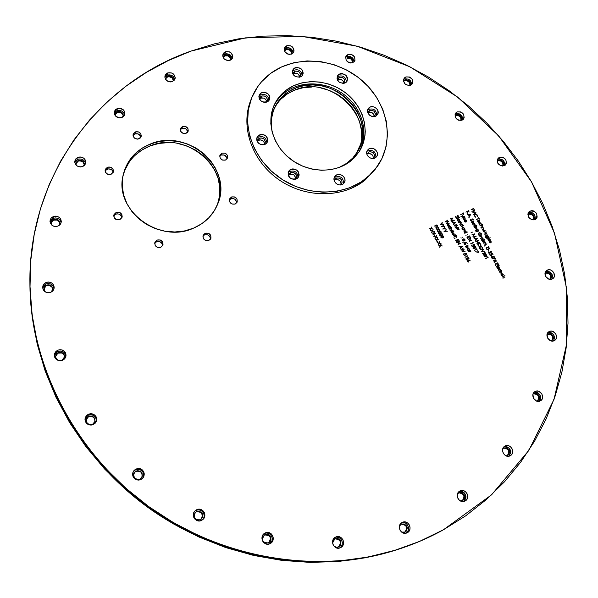 <?xml version="1.0" encoding="UTF-8"?>
<svg xmlns="http://www.w3.org/2000/svg" width="598" height="598" viewBox="0 0 598 598"><rect width="100%" height="100%" fill="white"/><g stroke="black" fill="none" stroke-linecap="round" stroke-linejoin="round"><path stroke-width="0.9" d="M436.6 226.784L435.718 227.143L436.6 226.784M443.432 529.776L443.432 529.776C428.93 537.819 413.569 544.427 397.356 549.592C318.226 574.745 222.142 559.481 148.79 506.633C75.572 453.59 30.894 367.172 29.922 284.14C28.024 175.221 98.947 83.025 191.016 51.084L245.584 37.846L301.773 36.351L357.253 46.225L409.862 66.789L457.62 97.085L498.71 135.918L531.502 181.859L554.525 233.235L566.538 288.109L566.575 344.276L554.054 399.27L528.871 450.384L491.571 494.815L443.432 529.776L465.707 515.82L486.114 499.756L504.465 481.824L520.649 462.232L534.545 441.227L546.079 419.041L555.206 395.913L561.903 372.083L566.164 347.774L568.01 323.212L567.48 298.611L564.624 274.176L559.511 250.106L552.223 226.582L542.857 203.776L531.502 181.859L518.279 160.989L503.299 141.307L486.69 122.949L468.585 106.048L449.12 90.717L428.445 77.067L406.7 65.204L384.043 55.225L360.646 47.205L336.674 41.225L312.298 37.353L287.705 35.641L263.083 36.127L238.624 38.855L214.533 43.841L191.016 51.084L168.285 60.577L146.555 72.276L126.051 86.134L106.975 102.086L89.55 120.026L73.995 139.835L60.495 161.363L49.253 184.438L40.44 208.859L34.213 234.409L30.692 260.825L29.99 287.84L32.172 315.153L37.278 342.475L45.284 369.467L56.167 395.809L69.817 421.171L86.112 445.241L104.867 467.711L125.879 488.282L148.895 506.708L173.629 522.749L199.777 536.212L227.008 546.938L254.98 554.817L283.355 559.78L311.775 561.806L339.918 560.909L367.441 557.142L394.06 550.609L419.475 541.437L443.432 529.776M299.695 77.112C299.142 74.07 297.281 72.821 294.111 73.352L295.053 71.214L293.895 71.954L293.013 74.212L293.267 72.881L295.053 71.214L294.111 73.352L293.013 74.04M343.835 83.369C343.387 80.229 341.54 78.914 338.311 79.429L337.436 79.93L337.765 78.772L339.402 77.329L338.311 79.429L339.402 77.329C343.431 77.03 345.166 78.734 344.605 82.442L343.813 83.376L344.799 81.978L344.493 79.302L342.258 77.374L339.402 77.329L338.274 78.069L337.436 79.953M374.109 116.573C373.825 113.246 371.986 111.841 368.6 112.349L369.803 110.361L368.682 111.116L367.875 112.895L367.635 109.995L368.465 108.305L369.145 107.64L367.942 109.651L369.96 107.132L371.889 106.646L373.959 106.922L376.658 108.642L377.779 110.406L378.033 113.314L376.531 115.668C372.547 119.189 365.169 113.157 368.129 108.799L369.145 107.64C373.174 104.119 380.545 110.249 377.502 114.592L375.716 116.184L372.748 116.632L369.803 115.407L367.882 112.91L368.301 111.624L369.803 110.361L367.897 112.738M373.324 158.261C373.197 154.74 371.351 153.245 367.785 153.768L369.003 151.907L367.112 154.142M341.017 184.431C340.935 180.828 339.066 179.303 335.411 179.856L336.524 178.062L335.358 178.869L334.499 181.396L334.977 179.37L336.524 178.062L334.574 180.357M340.217 184.902L341.735 183.638C342.617 179.594 340.875 177.733 336.524 178.062L339.47 178.054L341.772 180.043L342.086 182.883L340.217 184.902M295.547 178.75C295.315 175.251 293.416 173.801 289.843 174.384L290.792 172.56L288.864 174.586L288.767 176.417L289.058 174.13L290.792 172.56L289.843 174.384L288.729 175.117M264.488 144.118C264.047 140.851 262.141 139.513 258.77 140.111L259.599 138.16L258.396 138.953L257.641 140.149L257.551 142.062L257.716 139.962L259.599 138.16L258.77 140.111L257.461 141.008M266.611 101.862C266.05 98.782 264.159 97.526 260.945 98.094L261.774 96.009L260.586 96.779L259.704 99.515L259.883 97.833L261.774 96.009L260.945 98.094L259.667 98.954M140.881 137.226C140.052 134.363 138.101 133.257 135.013 133.907L135.395 131.889C139.125 131.321 141.076 132.771 141.24 136.262L138.945 138.863C135.238 139.454 133.287 138.011 133.085 134.55L135.395 131.889L135.013 133.907L133.055 135.589M187.757 132.023C187.062 129.026 185.126 127.837 181.942 128.465L182.495 126.447C186.352 125.931 188.25 127.471 188.206 131.074L186.068 133.339C182.248 133.87 180.334 132.345 180.334 128.764L182.495 126.447L181.942 128.465L180.23 129.818M226.993 158.963C226.485 155.727 224.549 154.426 221.185 155.054L221.888 153.133C225.909 152.647 227.778 154.291 227.502 158.074L225.513 160.055C221.514 160.563 219.638 158.933 219.87 155.166L221.888 153.133L221.185 155.054L219.675 156.175M236.636 202.984C236.3 199.523 234.356 198.11 230.798 198.753L231.538 196.981C235.717 196.48 237.585 198.207 237.137 202.161L235.208 204.03C231.06 204.546 229.184 202.834 229.58 198.902L231.538 196.981L230.798 198.753L229.333 199.837M162.649 245.726C162.155 242.317 160.144 240.979 156.616 241.712L157.095 240.06C161.154 239.417 163.127 241.046 162.992 244.941L160.772 247.348C156.751 248.006 154.77 246.398 154.837 242.541L157.095 240.06L156.616 241.712L154.703 243.386M121.91 217.724C121.162 214.622 119.152 213.434 115.863 214.166L116.184 212.41C120.019 211.744 122.022 213.232 122.186 216.872L119.809 219.668C116.012 220.348 114.001 218.883 113.784 215.28L116.184 212.41L115.863 214.166L113.74 216.17M113.164 172.411C112.312 169.518 110.324 168.427 107.206 169.122L107.483 167.208C111.206 166.573 113.194 168.001 113.448 171.484L111.064 174.332C107.378 174.975 105.383 173.577 105.084 170.116L107.483 167.208L107.206 169.122L105.076 171.088M210.421 239.23C210.122 235.664 208.149 234.229 204.501 234.917L205.151 233.257C209.367 232.697 211.273 234.431 210.862 238.453L208.844 240.456C204.666 241.031 202.752 239.327 203.103 235.328L205.151 233.257L204.501 234.917L202.879 236.195M217.313 205.002C232.256 169.638 186.845 129.938 150.023 145.942L150.457 143.969C187.824 127.733 233.669 168.591 217.672 204.135C213.127 215.108 205.084 223.121 193.535 228.159C159.883 244.021 114.794 210.997 122.844 176.41C126.163 161.034 135.372 150.225 150.457 143.969L150.023 145.942C135.342 152.012 126.23 162.477 122.687 177.352M356.415 153.432C377.876 120.661 332.017 73.629 294.993 89.977L295.943 87.884L288.46 91.681L282.047 96.869L276.964 103.26L273.406 110.623L271.529 118.673L271.417 127.105L272.396 133.025C270.393 124.317 271.036 116.079 274.31 108.298C278.631 98.722 285.837 91.913 295.943 87.884L294.993 89.977C285.313 93.826 278.279 100.277 273.891 109.329M339.103 167.455L337.885 167.941L339.103 167.455C346.773 164.181 352.745 159.203 357.021 152.512C379.85 119.817 333.594 71.267 295.943 87.884L304.195 85.611L312.918 84.931L321.776 85.873L330.44 88.377L338.603 92.361L345.95 97.661L352.222 104.097L357.178 111.43L360.639 119.383L362.463 127.673L362.575 135.985L360.96 144.013L357.664 151.451L352.798 157.999L346.534 163.411L339.103 167.455M547.237 270.147L545.974 271.118L547.237 270.147C551.879 267.605 557.269 275.663 552.881 278.601L552.26 278.982C547.648 281.523 542.244 273.54 546.557 270.565L548.971 269.735L550.825 270.057L553.778 272.598L554.376 276.298L553.613 277.891L552.26 278.982L548.665 279.079L545.705 276.523L545.114 272.823L545.884 271.23L547.237 270.147M549.211 331.531L548.493 331.995L549.211 331.531C554.152 328.736 559.586 337.661 554.63 340.449L554.324 340.621C549.42 343.416 543.963 334.574 548.837 331.748L550.975 331.083L552.858 331.397L555.863 333.99L556.476 337.81L555.699 339.47L554.324 340.621L552.559 341.069L550.668 340.763L547.656 338.154L547.05 334.334L547.835 332.675L549.211 331.531M535.143 391.511L535.143 391.511C540.413 388.453 545.862 398.246 540.338 400.877L540.323 400.884C535.075 403.919 529.641 394.209 535.083 391.541L536.952 391.025L538.873 391.324L541.945 393.977L542.55 397.932L541.751 399.666L540.338 400.877L538.529 401.37L536.6 401.071L533.528 398.403L532.923 394.441L533.73 392.714L535.143 391.511M510.258 455.721L509.922 455.885C504.428 458.599 499.48 448.709 504.996 446.071L505.228 445.951C510.699 443.111 515.812 453.015 510.258 455.721L508.39 456.252L506.409 455.968L504.615 454.906L503.277 453.239L502.597 451.206L502.694 449.135L503.531 447.326L504.996 446.071L506.857 445.54L508.831 445.831L510.625 446.885L511.955 448.552L512.635 450.571L512.553 452.649L511.716 454.45L510.258 455.721M465.132 500.982L464.541 501.259C458.845 503.733 454.256 493.746 459.832 491.055L460.303 490.831C465.984 488.2 470.761 498.216 465.132 500.982L463.203 501.55L461.17 501.274L459.331 500.197L457.971 498.478L457.298 496.392L457.418 494.24L458.307 492.371L459.832 491.055L461.761 490.495L463.794 490.771L465.625 491.848L466.978 493.552L467.651 495.637L467.539 497.783L466.657 499.659L465.132 500.982M407.358 532.691L406.633 533.02C400.727 535.427 396.325 525.283 402.058 522.51L402.633 522.241C408.531 519.647 413.151 529.843 407.358 532.691L405.362 533.289L403.269 533.02L401.385 531.921L400.017 530.164L399.359 528.019L399.516 525.806L400.466 523.878L402.058 522.51L404.046 521.927L406.139 522.196L408.008 523.295L409.383 525.044L410.041 527.182L409.892 529.387L408.95 531.323L407.358 532.691M339.455 548.06L340.09 547.858C333.953 550.526 329.416 540.084 335.433 537.198L335.874 536.989C341.996 534.066 346.825 544.591 340.718 547.574L339.47 548.045C345.21 545.271 341.301 535.285 335.276 537.288M264.989 533.072L264.645 533.274L264.989 533.072C271.328 529.432 276.807 540.398 270.214 543.567L270.161 543.597C263.912 547.133 258.456 536.458 264.817 533.169L267.119 532.467L269.317 532.743L271.253 533.865L272.636 535.673L273.249 537.879L273.009 540.151L271.941 542.154L270.214 543.567L268.083 544.187L265.878 543.911L263.935 542.782L262.552 540.973L261.939 538.761L262.186 536.481L263.262 534.485L264.989 533.072M202.453 519.856C207.132 515.543 201.354 507.343 195.845 510.468L196.518 509.825C202.281 506.566 208.037 515.461 202.812 519.572L201.653 520.35C196.039 523.556 190.231 515.072 195.112 510.819L194.799 511.148M143.251 477.54C144.26 471.388 141.681 468.832 135.499 469.871L135.918 469.056C142.384 468.099 144.91 470.805 143.49 477.159L140.956 479.521C134.662 480.553 132.076 477.944 133.212 471.702L135.918 469.056L133.025 472.114M96.413 421.186C96.091 416.051 93.348 414.078 88.175 415.259L88.399 414.227C93.893 413.083 96.614 415.236 96.562 420.686L93.325 424.543C87.981 425.724 85.237 423.661 85.088 418.346L88.399 414.227L88.175 415.259L85.006 418.862M65.907 356.341C65.01 351.945 62.267 350.316 57.685 351.467L57.782 350.181C62.745 349.06 65.488 350.906 66.012 355.72L64.95 358.419L62.603 360.273C57.752 361.424 55.001 359.645 54.343 354.943L55.375 352.11L57.782 350.181L57.685 351.467L54.343 355.578M54.082 288.4C52.983 284.394 50.292 282.929 46.009 283.998L46.053 282.458C50.793 281.419 53.506 283.146 54.179 287.645L53.185 290.411L50.785 292.28C46.128 293.341 43.415 291.667 42.637 287.257L43.602 284.394L46.053 282.458L46.009 283.998L42.682 288.019M61.146 222.576C60.009 218.771 57.371 217.351 53.237 218.33L53.312 216.566C57.984 215.624 60.637 217.336 61.28 221.709L60.301 224.34L57.961 226.096C53.364 227.061 50.695 225.386 49.978 221.081L50.927 218.367L53.312 216.566L53.237 218.33L50.023 221.955M85.559 163.553C84.468 159.823 81.889 158.403 77.815 159.3L77.987 157.341C82.659 156.497 85.252 158.253 85.768 162.596L82.584 166.58C77.957 167.433 75.355 165.721 74.772 161.423L75.744 158.956L77.987 157.341L77.815 159.3L74.802 162.402M124.578 115.055C123.569 111.318 121.043 109.86 116.984 110.682L117.298 108.582C122.022 107.842 124.548 109.666 124.877 114.039L121.865 117.544C117.186 118.299 114.652 116.513 114.255 112.177L117.298 108.582L116.984 110.682L114.24 113.246M174.698 79.639C173.809 75.856 171.327 74.339 167.261 75.094L167.754 72.904C172.553 72.268 175.005 74.167 175.109 78.592L172.299 81.627C167.537 82.285 165.078 80.409 164.913 76.013L167.754 72.904L167.261 75.094L164.824 77.142M232.136 58.783C231.389 54.911 228.959 53.319 224.833 54.007L225.528 51.779C230.424 51.241 232.801 53.229 232.659 57.737L230.088 60.323C225.229 60.876 222.837 58.91 222.919 54.433L225.528 51.779L224.833 54.007L222.748 55.599M293.102 52.975C292.527 48.969 290.142 47.287 285.934 47.93L286.838 45.717C291.846 45.269 294.149 47.347 293.738 51.951L291.413 54.119C286.435 54.582 284.125 52.527 284.476 47.945L286.838 45.717L285.934 47.93L284.207 49.126M353.994 61.923C353.627 57.759 351.273 55.973 346.945 56.571L348.058 54.411C353.216 54.052 355.444 56.234 354.741 60.951L352.678 62.738C347.558 63.119 345.315 60.951 345.958 56.249L348.058 54.411L346.945 56.571L345.584 57.43M411.499 84.714C411.357 80.356 409.047 78.45 404.554 79.011L405.87 76.94C411.2 76.671 413.36 78.958 412.343 83.802L410.549 85.252C405.25 85.551 403.074 83.279 404.031 78.435L405.87 76.94L403.56 79.586M462.59 119.929C462.725 115.332 460.445 113.299 455.751 113.822L457.238 111.871C462.777 111.684 464.87 114.091 463.51 119.092L461.992 120.235C456.483 120.445 454.383 118.053 455.683 113.059L457.238 111.871L455.108 114.158M504.54 165.683C505.004 160.832 502.761 158.649 497.813 159.128L499.465 157.334C505.243 157.229 507.268 159.763 505.527 164.936L504.301 165.796C498.545 165.93 496.504 163.404 498.186 158.238L499.465 157.334L497.514 159.27M530.134 211.004L528.423 212.574L530.134 211.004C536.204 210.989 538.163 213.665 535.995 219.025L535.068 219.63C529.028 219.675 527.055 217.022 529.155 211.655L531.854 210.631L533.685 210.967L536.6 213.471L537.176 217.059L536.413 218.591L535.068 219.63L531.51 219.683L528.587 217.171L528.019 213.576L528.789 212.036L530.134 211.004M441.175 243.909L440.636 245.449L442.318 245.98L440.502 245.696L439.635 247.258L440.203 245.651L438.446 245.113L440.337 245.404L441.175 243.909L440.278 245.397M437.288 240.972L437.893 242.063M435.942 236.95L436.637 235.709L435.793 237.107L437.616 237.481L435.8 237.197L434.933 238.744L435.501 237.152L433.744 236.606L435.643 236.905L436.473 235.41L435.942 236.95M435.411 233.489L433.894 233.25L435.576 233.781L433.759 233.497L432.885 235.044L433.46 233.452L431.704 232.906L433.595 233.205L434.432 231.718L433.894 233.25L435.411 233.489M443.439 224.243L440.113 224.302L441.391 223.727L442.303 222.187L441.72 223.734L443.185 224.205M466.066 258.209L467.232 258.358L468.047 257.469L469.004 258.403L468.787 259.061L467.845 259.024L467.651 259.764L466.769 259.951L465.902 258.949L466.343 257.985L466.051 259.33M465.468 254.157L465.072 254.001L465.573 254.927L464.863 255.533L463.472 254.569L463.869 253.694L463.876 254.793L464.818 255.249L465.274 254.516L464.683 253.679L466.178 253.35L466.829 254.509L466.021 253.672L465.229 253.851L465.468 254.157M460.154 246.623L460.871 247.908L460.154 246.623L458.905 246.309L462.344 246.458L460.378 248.97M460.393 249L462.344 246.458L460.393 249L460.871 247.908M455.683 240.508L458.322 239.215L459.01 240.897M458.322 239.215L455.646 240.441L458.322 239.215M456.558 237.6L456.11 237.802L456.558 237.6M453.172 235.993L454.929 234.737L456.139 235.066L455.399 234.887L456.259 235.403L455.497 235.164L455.228 235.829L454.988 235.395L453.127 235.926M451.184 232.42L452.903 231.643L451.042 232.166L452.798 230.918L453.792 230.918L453.142 231.531L453.927 231.172M453.179 231.598L453.105 232.002L452.903 231.643M451.595 228.75L450.279 228.182L451.796 229.116L450.272 228.451L449.898 230.11L450.025 228.294L448.978 228.451L451.722 227.21L450.279 228.182L451.595 228.75M447.476 224.586L447.872 224.265L447.439 225.752L447.311 224.885L448.253 224.168L449.629 225.349L448.986 226.373L447.962 224.542L447.581 225.431L448.507 226.455L447.439 225.752M470.888 251.713L470.267 251.31L468.421 251.623L470.372 250.719L470.701 251.683M465.977 246.421L466.051 247.437L467.658 248.058L466.35 247.811L465.977 246.421L465.476 246.331L468.212 245.068L467.217 245.845L468.227 246.959L467.658 248.058M461.155 238.146L460.991 237.653L461.118 238.154M457.313 228.892L457.754 229.587L457.201 228.69L455.825 228.997L458.494 227.786L459.092 229.505L457.754 229.587M452.155 222.411L455.489 222.396L453.538 224.9L454.017 223.824L453.306 222.553L452.058 222.239M483.558 249.329L481.577 251.751L483.558 249.329L482.152 251.511L484.918 251.751L481.577 251.751M464.594 220.199L464.556 221.38L464.429 220.513L465.162 219.832L466.223 220.071L466.724 220.976L466.089 222L465.072 220.169L464.691 221.058L465.618 222.082L464.556 221.38M463.106 214.817L462.149 216.424L464.332 216.566L460.826 216.237L461.94 216.259L463.248 214.637M499.106 269.347L499.651 268.801L499.106 269.347L498.067 267.493L497.7 268.397L498.627 269.436L497.558 268.726L498.627 269.436M497.558 268.726L497.633 267.47L498.747 267.149L499.674 268.039L499.278 269.25M491.392 257.641L491.975 257.304L491.362 257.589L491.975 257.304L491.22 255.966L494.18 256.52L492.296 257.88L491.362 257.589M488.185 251.908L489.254 253.829L488.185 251.908L490.726 252.707L491.182 251.788L490.068 251.167L491.466 251.668L491.01 252.939L488.79 252.386L489.254 253.829M484.38 245.12L485.524 244.276L484.716 242.833L483.289 243.177L485.927 241.951L484.985 242.706L485.793 244.148L487.019 243.902L484.38 245.12L486.817 243.991M480.672 236.688L481.958 236.928L479.723 236.808L481.652 235.918L482.123 237.727L483.094 238.467L482.788 239.215L481.33 239.678M481.592 236.262L479.76 236.875M481.824 237.578L480.545 238.273M482.616 238.983L482.795 238.438L482.1 237.922L480.65 238.46L481.397 238.116M482.833 239.185L482.474 238.041M482.317 237.967L481.569 236.352M476.666 231.792L478.834 230.895L476.03 231.605L475.425 230.051L476.03 231.262L477.129 231.359L476.158 230.282L476.688 229.221L477.974 229.453L478.834 230.895M473.99 226.575L475.881 225.625L474.094 226.762M471.71 220.826L472.203 219.182M473.13 220.071L472.891 219.092L471.986 218.973M471.471 220.632L472.046 218.898L473.153 219.04L472.076 218.928L473.235 219.167L473.205 220.116L472.383 219.01L471.433 220.939L470.544 220.557L470.551 219.302L470.805 220.415L471.486 220.64L470.701 220.632L470.439 219.496M468.742 217.209L469.206 216.147L468.496 214.884L467.262 214.57L470.641 214.697L468.727 217.186M488.409 239.447L488.334 240.688L488.745 239.2L490.181 239.551L489.358 239.29L490.442 240.015L489.874 241.3L488.843 239.469L488.559 240.546L488.843 239.469M488.573 239.686L488.387 240.702L489.396 241.39L488.334 240.688M484.985 234.722L486.57 235.32L485.284 235.096L484.829 234.281L485.195 233.317L486.219 233.168L487.138 234.267L486.57 235.32M477.436 216.498L476.554 214.51L474.655 214.6M475.724 217.261L474.618 216.132L474.894 214.779M477.114 215.19L477.241 216.394L476.853 214.839L475.724 214.361L474.917 214.757L474.775 215.968L475.859 217.298L474.378 215.661L474.939 214.338L476.412 214.196L477.503 215.317L477.241 216.394M534.971 219.675C535.823 214.57 533.64 212.215 528.4 212.611L531.906 212.582L533.566 213.576L534.806 215.078L535.374 218.659M269.661 543.821C275.514 540.39 270.401 530.433 264.353 533.468L266.162 533.005L268.353 533.281L270.281 534.403L271.656 536.197L272.269 538.394L272.03 540.667L269.661 543.821M406.52 523.855L407.888 525.597L408.539 527.735L408.389 529.925L407.455 531.854L405.87 533.222C411.237 530.613 407.679 521.06 401.923 522.585M465.954 496.303L465.842 498.44L463.667 501.498C467.419 496.048 466.029 492.632 459.503 491.25L462.112 491.451L463.936 492.52L465.281 494.225M509.885 455.265L508.965 456.184C512.12 450.825 510.587 447.588 504.368 446.474M539.299 401.258C541.84 395.966 540.144 392.938 534.208 392.176L536.982 392.348L538.731 393.379M553.584 340.912C555.52 335.68 553.651 332.877 547.977 332.495L550.952 332.623L552.657 333.639L553.942 335.209L554.548 339.014M548.957 271.485L551.902 274.019L552.552 275.85L551.834 279.161C553.21 273.996 551.184 271.417 545.742 271.417L547.11 271.163M261.774 96.009C265.729 95.605 267.545 97.242 267.224 100.913L266.192 102.236L267.276 100.77L267.448 99.395L266.08 96.846L264.75 96.046L261.774 96.009M259.599 138.16C263.666 137.734 265.497 139.416 265.078 143.221L263.658 144.768L265.168 142.989L265.34 141.584L263.957 138.975L261.079 137.884L259.599 138.16M294.478 179.445L291.256 178.765L289.492 177.404L288.356 175.558L288.161 172.486L289.081 170.699L289.806 169.989L288.856 171.835L290.68 169.443L292.721 168.905L294.896 169.167L296.87 170.191L298.35 171.82L299.172 174.84L298.671 176.791L297.393 178.353C291.002 180.245 288.049 177.972 288.528 171.529L289.806 169.989C296.264 168.128 299.194 170.437 298.611 176.903L296.518 178.907L294.478 179.445L296.391 177.412L296.115 174.556L293.797 172.545L290.792 172.56C295.038 172.157 296.832 173.951 296.174 177.92L294.448 179.452M369.003 151.907C373.316 151.63 375.021 153.477 374.109 157.453L372.853 158.537L374.498 156.646L374.617 155.256L373.204 152.692L370.416 151.63L369.003 151.907M369.803 110.361C373.974 110.092 375.679 111.878 374.916 115.713L373.974 116.662L375.223 115.04L375.342 113.68L373.952 111.168L371.194 110.107L369.803 110.361M295.053 71.214C299 70.87 300.779 72.515 300.383 76.148L299.568 77.224L300.637 74.563L299.269 72.052L297.961 71.267L295.053 71.214M29.937 285.515L32.187 316.574L37.263 343.79L45.246 370.678L56.077 396.915L69.667 422.181L85.895 446.153L104.575 468.526L125.498 489.022L148.416 507.366L173.046 523.34L199.089 536.742L226.208 547.424L254.068 555.273L282.331 560.214L310.639 562.232L338.67 561.335L366.096 557.583L396.04 550.003L366.096 557.583L338.67 561.335L310.639 562.232L282.331 560.214L254.068 555.273L226.208 547.424L199.089 536.742L173.046 523.34L148.416 507.366L125.498 489.022L104.575 468.526L85.895 446.153L69.667 422.181L56.077 396.915L45.246 370.678L37.263 343.79L32.187 316.574L29.937 285.515M294.111 73.352L297.012 73.405L298.32 74.189L299.68 76.686M338.311 79.429L341.159 79.474L343.387 81.395L343.82 82.733M368.6 112.349L371.44 112.379L373.675 114.308L374.124 115.661M367.785 153.768L369.19 153.492L371.978 154.553M335.411 179.856L338.348 179.841L339.679 180.641M289.843 174.384L292.833 174.377L294.179 175.177L295.576 177.8M257.566 140.904L260.242 139.835L263.105 140.919M259.756 98.849L260.945 98.094L263.905 98.124L266.177 100.09L266.596 101.466M133.72 134.714L135.013 133.907L138.16 133.922L140.5 135.963M180.686 129.258L181.942 128.465L185.029 128.48M186.389 129.295L187.75 131.919M219.952 155.861L221.185 155.054L224.243 155.054L226.567 157.072L226.986 158.5M229.55 199.59L232.316 198.446L233.878 198.723L235.253 199.538L236.651 202.221M156.616 241.712L159.83 241.652L162.237 243.752M115.863 214.166L117.47 213.852M119.107 214.129L121.506 216.229M105.883 169.959L108.799 168.823L111.826 169.944L112.798 171.185M204.501 234.917L207.648 234.865L209.038 235.687M124.773 170.363L128.929 162.507M134.685 155.652L141.808 150.068L150.023 145.942L158.993 143.43L168.397 142.601M177.875 143.483L187.077 146.024L195.666 150.143L203.335 155.674L209.786 162.417L214.794 170.124L218.165 178.518L219.765 187.294L219.526 196.114L217.44 204.658M281.15 98.939L287.541 93.759L294.993 89.977L303.223 87.704L311.917 87.024M320.745 87.958L329.378 90.448L337.511 94.417L344.829 99.702L351.078 106.115L356.019 113.418L359.465 121.349L361.282 129.609L361.386 137.899M359.772 145.905L356.483 153.32M540.039 394.994L540.637 398.933L539.306 401.258M505.041 446.385L507.014 446.669M508.801 447.723L510.804 451.393L510.714 453.463M402.574 522.495L404.652 522.764M336.27 537.109L338.408 537.385L340.307 538.492L341.682 540.263L342.318 542.438M342.123 544.681L341.122 546.647L339.47 548.045M195.845 510.468L198.013 509.862L200.24 510.154L202.191 511.283L203.559 513.084L204.15 515.289M203.858 517.554L202.744 519.542M133.668 471.239L135.499 469.871M137.704 469.288L139.947 469.587L141.898 470.723L143.258 472.517L143.819 474.707L143.498 476.95M85.133 418.495L86.329 416.589L88.175 415.259L90.395 414.713L92.653 415.034L94.596 416.163L95.934 417.942L96.472 420.088M54.635 354.577L55.838 352.73L57.685 351.467M59.897 350.959L62.14 351.295L64.068 352.416L65.384 354.158L65.907 356.259M42.989 286.965L44.177 285.201L46.009 283.998L48.191 283.534L50.404 283.886L52.303 284.999L53.603 286.696M50.277 221.163L51.443 219.473L53.237 218.33L55.375 217.911L57.543 218.277L59.404 219.376M74.952 161.998L76.081 160.376L77.815 159.3L79.9 158.918L82.016 159.292L83.832 160.376L85.088 161.983M115.309 111.706L116.984 110.682L121.065 110.72M122.844 111.774L124.085 113.343M165.646 76.081L167.261 75.094L171.215 75.161L172.957 76.193L174.691 79.519M223.286 54.964L226.724 53.7L230.38 55.113M284.439 48.872L287.765 47.631L289.671 48.019L291.346 49.021L293.095 52.228M346.945 56.571L350.6 56.646L353.455 59.105L354.016 60.817M404.554 79.011L408.142 79.071L409.787 80.057L411.574 83.227M455.751 113.822L459.294 113.852M460.938 114.838L462.747 118.023L462.643 119.742M497.813 159.128L499.532 158.776L502.993 160.114L504.839 163.336L504.757 165.085M29.937 285.68C30.917 368.405 75.4 454.473 148.311 507.291C221.357 559.915 317.045 575.112 395.891 550.055C317.045 575.112 221.357 559.915 148.311 507.291C75.4 454.473 30.917 368.405 29.937 285.68L29.922 284.297M473.609 214.383L476.038 212.821L473.609 214.383L475.216 213.008L472.756 212.866L474.057 210.945L471.874 211.281L474.707 210.466L473.212 212.619L476.038 212.821M479.095 224.22L480.074 224.975L478.923 223.772L479.103 222.919L479.895 222.561L481.098 223.331L481.098 224.422M481.166 224.474L481.098 223.331L481.166 224.474L480.62 223.121L479.603 222.897L479.2 223.772L480.074 224.975M485.718 237.615L486.809 238.325L485.718 237.615L485.74 236.292L486.174 237.795L487.273 237.892L486.294 236.808L487.161 235.657L488.103 235.978L488.97 237.421L487.445 238.131L488.97 237.421M490.345 242.19L490.868 241.428L491.526 242.1L490.809 241.734L490.091 243.05L489.373 241.943L490.323 242.594M469.071 217.732L469.565 217.919L469.079 217.702M479.26 232.996L481.061 233.736L481.211 234.992L481.061 233.736L479.753 232.899L478.871 233.317L478.677 234.319L479.902 235.612L480.314 235.582L480.059 234.528L480.725 235.709L479.544 235.791L478.594 234.947L480.725 235.709M481.405 235.066L480.628 233.138L478.654 233.093M480.523 235.791L479.828 234.715M480.082 235.619L478.647 234.872L478.908 233.272M482.332 241.54L483.924 242.153L482.631 241.913L482.257 240.531L481.756 240.441L484.604 239.439M483.58 239.992L484.485 241.069L483.924 242.153M491.182 255.294L489.941 255.047L491.01 255.451L491.496 254.613L490.898 253.784L492.378 253.455L493.029 254.613L492.221 253.784L491.444 253.956L491.788 255.025L491.093 255.63L489.829 255.01L489.852 254.023L490.315 255.144L491.182 255.294M461.903 218.158L464.511 216.887L461.858 218.083L464.511 216.887L464.295 217.298L465.147 217.941L465.087 219.212L464.317 219.563L463.278 219.055L463.061 217.851L461.858 218.083M474.221 234.296L472.876 236.195L474.221 234.296L472.016 234.655L474.872 233.811L473.369 236.001L476.21 236.195L473.765 237.787L475.148 236.539M472.913 236.247L475.38 236.382L472.876 236.195M479.925 246.952L480.956 246.481L482.399 247.161L482.81 248.058L482.033 249.583L482.422 247.587L482.324 249.403M480.366 246.623L479.813 248.753L479.626 247.52L480.366 246.623M484.35 252.573L485.703 252.999L485.815 253.709L485.09 254.3L483.02 253.716L483.558 255.122M485.703 252.999L484.305 252.491L485.703 252.999M485.471 258.71L488.118 257.469L485.471 258.71L487.706 257.342L487.46 256.908L488.118 257.469M456.73 218.92L458.434 218.15L456.588 218.674L458.33 217.433L459.316 217.44L458.673 218.046L459.451 217.694M458.135 217.62L459.257 217.777M456.625 218.748L458.098 217.993M460.034 222.097L460.938 222.561L460.288 222.105L458.644 222.366L460.587 221.484L458.644 222.366M458.688 222.434L460.587 221.484L460.378 221.895L461.2 222.493L461.125 223.413L459.645 224.16L460.976 223.121L460.938 222.561M461.97 228.399L462.202 226.978L463.854 227.292L464.055 228.503L464.556 228.586L462.613 229.475L462.807 229.071L461.97 228.399L462.538 229.191M466.119 231.299L464.354 230.843L466.119 231.299L466.171 232.316L467.472 232.039L464.743 233.287L463.943 231.77L464.168 230.94L464.945 230.589L466.119 231.299M473.594 244.537L474.326 244.933L473.452 244.283L474.386 244.53L474.73 245.457L473.205 246.668L472.061 246.428L471.643 245.501L472.061 244.791L472.076 245.972L473.04 246.428L473.115 245.3L473.078 246.406M473.526 244.41L474.393 244.888L474.446 245.905M473.638 246.107L473.324 246.6M471.852 244.978L472.091 246.369L473.168 246.346M473.153 245.367L474.012 245.868L474.326 244.933M450.264 219.01L453 217.926L451.468 220.101L454.323 220.303L451.864 221.88L453.493 220.49L451.012 220.348L453.493 220.49L451.744 221.679M450.182 218.861L452.843 218.091L451.318 220.266L454.129 220.43M452.335 218.412L450.974 220.296L452.335 218.412M455.123 227.741L458.21 227.285L455.123 227.741L456.678 225.932L455.1 227.703M456.678 225.932L454.136 225.969L456.371 224.414M458.21 227.285L455.818 227.36L457.298 225.64L454.884 225.708L456.536 224.272L454.734 225.872L457.164 225.835L455.669 227.517L457.986 227.315M447.835 221.783L446.258 223.555L447.835 221.783L445.293 221.821L447.7 220.131M446.078 221.559L448.463 221.492L446.975 223.211L449.375 223.136L446.258 223.555M448.336 227.3L450.257 226.343L448.298 227.225L450.257 226.343L450.705 227.076L448.298 227.225M454.517 238.296L455.011 238.415L454.532 238.527M456.85 242.609L459.488 241.315L456.812 242.541L459.488 241.315L458.449 244.201L460.557 243.229L458.016 244.717L459.055 241.831L456.812 242.541M463.54 250.031L461.97 251.825L463.54 250.031L460.998 250.076L463.256 248.088L461.746 249.807L464.168 249.725L462.688 251.474L465.095 251.392L461.992 251.863L465.095 251.392M467.681 256.041L465.005 257.282L467.262 255.914L467.023 255.473L467.487 256.131M467.292 261.565L468.608 262.074L467.202 261.363L467.853 260.25L470.245 260.818M468.884 260.773L468.608 262.074M439.082 243.461L440.988 243.58L439.171 243.296L438.304 244.859L438.872 243.251L437.116 242.706L438.954 242.997M439.844 241.51L439.014 243.005L439.844 241.51L439.313 243.05L440.988 243.58M435.075 238.998L436.966 239.297L437.796 237.81L437.265 239.342L438.939 239.873L437.123 239.589L436.256 241.144L436.824 239.544L435.075 238.998M434.522 235.963L434.2 234.745L434.522 235.963M430.381 230.514L432.272 230.813L433.109 229.333L432.571 230.858L434.253 231.389L432.436 231.105L431.562 232.652L432.137 231.06L430.381 230.514M442.752 237.892L440.965 237.787L440.95 236.442L442.176 235.784L443.462 236.038L443.574 237.286L442.752 237.892M440.345 233.541L438.558 233.444L438.543 232.099L439.769 231.441L441.055 231.695L441.167 232.943L440.345 233.541M437.945 229.206L436.159 229.101L436.144 227.763L437.37 227.105L438.655 227.367L438.768 228.6L437.945 229.206M444.015 231.336L445.293 230.753L446.205 229.213L445.622 230.768L447.349 231.269L444.015 231.336M441.414 226.642L442.692 226.066L443.604 224.527L443.021 226.074L444.74 226.582L441.414 226.642M456.184 236.389L455.915 237.055L455.669 236.621L453.815 237.152L455.609 235.971L456.685 236.12L456.947 236.629L456.184 236.389M452.559 232.697L454.031 233.093L453.927 234.722L452.275 234.423L452.013 233.34L452.559 232.697M451.512 230.058L451.296 231.075L450.301 230.903L450.189 230.118L451.004 230.918L451.714 229.602L452.312 230.596L451.512 230.058M468.339 250.704L467.337 249.583L468.346 248.387L469.385 248.903L469.587 250.121L470.088 250.211L468.339 250.704M465.625 242.773L465.67 244.261L464.653 244.41L463.996 243.82L464.265 242.616L464.362 243.842L465.468 244.044L465.08 242.601L466.575 242.28L467.217 243.438L466.41 242.601L465.625 242.773M464.168 240.979L462.396 240.882L462.374 239.536L463.585 238.879L464.863 239.133L464.982 240.374L464.168 240.979M462.374 237.286L462.822 237.085L462.374 237.286M454.136 225.969L456.536 224.272M476.636 249.224L476.397 248.79L477.055 249.351L474.251 250.33L476.636 249.224M473.115 245.3L474.229 245.696M470.29 238.527L468.204 239.484L470.716 238.011L469.692 240.882L471.927 240.172L469.266 241.398L470.29 238.527M465.782 235.231L466.261 235.126L465.782 235.231M483.752 255.032L482.407 253.238L485.225 253.978L485.419 253.111L484.305 252.491M482.033 249.583L480.807 249.613L479.813 248.753M477.966 240.605L475.881 241.57L478.393 240.09L477.376 242.967L479.603 242.257L476.95 243.483L477.966 240.605M472.555 232.174L472.996 231.972L472.555 232.174M460.752 214.51L463.136 213.434L463.061 212.709L463.884 214.174L463.271 213.688L460.752 214.51M502.2 275.558L501.602 275.633L500.982 274.691L501.931 273.51L503.314 274.699L502.694 275.753L501.528 273.974L501.288 274.803L502.2 275.558M500.885 270.296L500.264 269.9L498.44 270.214L500.362 269.302L500.885 270.296M496.729 267.164L499.435 265.878L496.729 267.164M495.914 265.714L495.017 264.114L497.656 262.866L498.553 264.458L497.529 263.247L496.714 263.628L497.469 264.974L496.445 263.763L495.428 264.241L495.914 265.714M495.032 258.799L494.568 257.364L495.54 259.098L491.997 258.613L495.032 258.799M488.94 251.28L488.603 250.069L488.94 251.28M484.47 246.047L485.359 245.8L484.47 246.047M478.594 234.947L478.527 233.265L479.716 232.615L481.338 233.624L481.211 234.992M476.202 228.496L476.808 227.95L476.322 227.195L474.431 227.367L476.359 226.485L477.017 228.264L475.298 228.907L476.202 228.496M476.359 225.566L476.8 225.476L476.359 225.566M472.794 223.076L472.188 223.144L471.583 222.217L472.345 221.103L473.855 221.993L473.28 223.263L472.016 221.619L471.964 222.508L472.794 223.076M466.881 213.957L467.322 213.763L466.881 213.957M487.49 239.103L489.411 238.213L487.49 239.103M487.445 238.131L486.809 238.325M484.141 233.145L486.839 231.904L484.141 233.145M482.982 227.546L483.849 228.914L482.272 229.811L483.58 228.78L483.543 228.219L482.9 227.756L481.27 228.017L482.982 227.546M476.457 219.444L478.819 218.375L478.744 217.642L479.566 219.107L478.953 218.621L476.457 219.444M499.465 157.334L503 157.334L505.886 159.808L506.424 163.314L505.646 164.801L504.301 165.796L500.75 165.803L497.865 163.321L497.327 159.808L498.112 158.321L499.465 157.334M457.238 111.871L460.796 111.908L463.659 114.368L464.16 117.813L463.36 119.271L461.992 120.235L458.434 120.205L455.556 117.739L455.071 114.285L457.238 111.871M405.87 76.94L409.466 77L412.328 79.452L412.912 81.171L411.947 84.311L408.793 85.566L405.287 84.206L403.493 81.014L404.465 77.882L405.87 76.94M348.058 54.411L351.721 54.485L354.592 56.952L354.988 60.368L354.121 61.803L350.884 63.044L349.008 62.67L346.13 60.189L345.741 56.765L348.058 54.411M286.838 45.717L290.583 45.799L292.273 46.808L294.022 50.023L293.827 51.734L292.908 53.177L289.574 54.425L287.66 54.044L284.76 51.54L284.416 48.087L285.343 46.651L286.838 45.717M225.528 51.779L229.385 51.862L231.097 52.886L232.839 56.152L232.607 57.894L231.635 59.359L228.182 60.63L224.504 59.217L223.286 57.707L222.762 55.943L223.002 54.201L223.973 52.736L225.528 51.779M167.754 72.904L171.723 72.971L173.472 74.01L175.207 77.344L174.937 79.13L173.913 80.64L170.333 81.956L166.565 80.528L164.824 77.179L165.108 75.393L166.132 73.89L167.754 72.904M117.298 108.582L119.323 108.231L123.181 109.681L124.421 111.258L124.922 113.104L124.616 114.951L123.539 116.513L121.865 117.544L119.832 117.896L115.967 116.446L114.726 114.868L114.218 113.015L114.532 111.168L115.616 109.606L117.298 108.582M77.987 157.341L80.072 156.96L82.195 157.341L84.026 158.418L85.282 160.04L85.783 161.946L85.447 163.859L84.325 165.489L82.584 166.58L80.483 166.962L78.36 166.588L76.522 165.504L75.258 163.874L74.765 161.961L75.109 160.047L76.238 158.425L77.987 157.341M53.312 216.566L55.457 216.147L57.632 216.513L59.501 217.612L60.787 219.279L61.28 221.253L60.921 223.241L59.755 224.945L57.961 226.096L55.808 226.522L53.633 226.156L51.757 225.05L50.471 223.383L49.97 221.395L50.344 219.406L51.51 217.709L53.312 216.566M46.053 282.458L48.251 281.994L50.464 282.353L52.37 283.467L53.678 285.179L54.179 287.219L53.813 289.29L52.617 291.069L50.785 292.28L48.588 292.751L46.36 292.4L44.454 291.278L43.146 289.567L42.645 287.511L43.019 285.44L44.222 283.669L46.053 282.458M57.782 350.181L60.002 349.673L62.252 350.009L64.188 351.138L65.511 352.887L66.034 354.995L65.66 357.141L64.464 358.994L62.603 360.273L60.383 360.788L58.126 360.452L56.182 359.323L54.852 357.567L54.336 355.451L54.717 353.306L55.928 351.452L57.782 350.181M88.399 414.227L90.627 413.681L92.892 414.003L94.843 415.139L96.188 416.918L96.727 419.078L96.375 421.284L95.179 423.205L93.325 424.543L91.098 425.096L88.825 424.782L86.867 423.638L85.514 421.852L84.983 419.684L85.342 417.479L86.546 415.558L88.399 414.227M135.918 469.056L138.131 468.481L140.388 468.78L142.346 469.916L143.714 471.717L144.275 473.915L143.954 476.165L142.787 478.138L140.956 479.521L138.736 480.112L136.471 479.805L134.505 478.669L133.137 476.86L132.577 474.655L132.906 472.398L134.079 470.432L135.918 469.056M196.518 509.825L198.693 509.219L200.928 509.511L202.886 510.647L204.262 512.456L204.852 514.669L204.568 516.941L203.44 518.937L201.653 520.35L199.47 520.963L197.228 520.679L195.269 519.535L193.887 517.719L193.304 515.498L193.595 513.219L194.724 511.23L196.518 509.825M335.433 537.198L337.496 536.593L339.649 536.862L341.555 537.976L342.938 539.755L343.573 541.938L343.379 544.187L342.377 546.168L340.718 547.574L338.655 548.187L336.495 547.918L334.581 546.796L333.198 545.01L332.563 542.82L332.765 540.57L333.774 538.589L335.433 537.198M150.457 143.969L159.472 141.449L168.905 140.62L178.421 141.509L187.652 144.066L196.279 148.199L203.97 153.753L210.451 160.518L215.474 168.255L218.861 176.679L220.468 185.477L220.228 194.328L218.135 202.901L214.256 210.862L208.717 217.904L201.72 223.757L193.535 228.159L184.453 230.948L174.84 231.994L165.07 231.239L155.54 228.705L146.63 224.497L138.699 218.771L132.061 211.759L126.985 203.746L123.666 195.06L122.239 186.045L122.732 177.06L125.117 168.457L129.288 160.578L135.066 153.708L142.219 148.102L150.457 143.969M205.151 233.257L208.313 233.205L210.705 235.291L210.922 238.296L208.844 240.456L205.682 240.508L203.283 238.423L203.066 235.418L205.151 233.257M107.483 167.208L110.712 167.201L113.097 169.279L113.246 172.231L111.064 174.332L107.827 174.339L105.442 172.254L105.3 169.301L107.483 167.208M116.184 212.41L119.436 212.372L121.85 214.48L121.999 217.5L119.809 219.668L116.55 219.713L114.136 217.597L113.986 214.57L116.184 212.41M157.095 240.06L160.324 240.007L162.731 242.115L162.918 245.15L160.772 247.348L157.536 247.408L155.121 245.292L154.934 242.25L157.095 240.06M231.538 196.981L234.633 196.959L236.995 199.007L237.234 201.937L235.208 204.03L232.106 204.06L229.752 202.004L229.512 199.067L231.538 196.981M221.888 153.133L224.96 153.14L227.292 155.159L227.517 158.029L225.513 160.055L222.434 160.055L220.101 158.029L219.877 155.159L221.888 153.133M182.495 126.447L185.589 126.47L187.922 128.488L188.123 131.336L187.331 132.539L184.543 133.616L182.966 133.324L180.633 131.298L180.439 128.45L182.495 126.447M135.395 131.889L138.549 131.911L140.904 133.952L141.068 136.837L140.238 138.056L137.383 139.147L134.393 138.033L133.033 135.357L133.264 133.915L135.395 131.889M471.052 209.823L473.549 208.388L474.304 209.741L473.414 208.762L472.607 209.128L473.227 210.227L472.338 209.248L471.052 209.823M479.17 222.239L478.146 220.423L477.772 221.305L478.692 222.321L477.69 221.723L477.869 220.258L478.826 220.094L479.633 220.722L479.17 222.239M481.644 225.199L482.407 225.678L482.519 226.552L480.949 227.449L482.257 226.418L482.212 225.857L481.569 225.401L479.94 225.663L482.638 224.429L481.644 225.199M483.513 229.871L485.105 230.469L484.873 231.882L483.244 231.583L482.982 230.507L483.513 229.871M489.747 237.899L490.151 237.712L489.747 237.899M465.902 212.148L468.406 210.705L469.161 212.058L468.271 211.079L467.464 211.445L467.808 212.671L467.188 211.565L465.902 212.148M473.489 224.115L472.644 224.183L474.58 223.301L475.231 225.08L473.653 225.969L475.006 224.564L474.281 223.921L473.489 224.115M480.65 238.46L481.958 236.928M488.932 247.31L489.351 248.708L488.237 249.8L486.839 249.381L485.98 247.976L488.618 246.742L488.932 247.31M494.411 261.647L493.656 260.309L496.646 260.915L494.733 262.23L493.799 261.939L494.411 261.647M496.28 266.364L498.986 265.078L496.28 266.364M499.629 271.537L501.834 270.161L500.847 270.954L501.872 272.068L501.311 273.181L500.01 272.942L499.629 271.537M502.208 276.949L504.914 275.656L503.352 276.403L504.876 277.337L503.344 276.68L503.008 278.376L503.097 276.523L502.208 276.949M470.992 232.891L471.433 232.689L470.992 232.891M473.967 238.146L477.383 238.296L475.462 240.815L475.926 239.731L475.216 238.453L473.967 238.146M479.334 246.279L478.288 245.942L477.795 244.634L478.161 243.752L479.215 243.296L480.426 243.782L481.091 245.173L480.687 245.651L480.635 244.575L479.753 243.692L478.527 243.827L478.213 245.232L479.334 246.279M486.025 256.714L484.253 256.617L484.223 255.271L485.427 254.606L486.697 254.853L486.824 256.101L486.025 256.714M458.427 216.857L457.762 215.721L456.82 217.627L455.87 217.425L455.534 216.566L456.027 216.214L455.93 217.029L456.685 217.373L457.769 215.444L458.517 216.028L458.427 216.857M459.772 220.819L458.33 221.791L457.53 220.273L457.762 219.451L459.406 219.444L459.772 220.819M461.327 226.41L460.333 225.297L461.11 224.145L462.374 224.639L462.56 225.85L463.854 225.573L461.327 226.41M465.065 230.028L462.897 229.976L464.84 229.094L465.065 230.028M467.352 234.513L467.83 234.409L467.352 234.513M467.778 238.729L466.896 237.144L469.55 235.918L470.439 237.503L469.423 236.3L468.6 236.673L469.348 238.004L468.331 236.801L467.307 237.271L467.778 238.729M473.003 242.713L472.764 242.287L473.422 242.84L470.619 243.82L473.003 242.713M474.603 247.34L475.589 247.729L474.663 246.451L475.313 246.511L475.941 247.624L474.416 248.843L473.011 248.26L473.272 246.959L473.182 247.878L473.922 248.641L474.603 247.34M478.198 252.012L477.742 250.577L478.706 252.319L475.148 251.825L478.198 252.012M462.8 242.302L463.697 242.048L462.8 242.302M459.204 240.807L458.188 239.596L457.365 239.97L457.836 241.435L457.089 240.097L456.057 240.568L456.528 242.033L455.646 240.441M442.714 228.989L443.993 228.406L444.905 226.874L444.321 228.421L446.041 228.929L442.714 228.989M436.742 227.038L434.955 226.934L434.948 225.596L436.174 224.938L437.452 225.199L437.564 226.433L436.742 227.038M439.141 231.374L437.355 231.269L437.347 229.931L438.573 229.273L439.851 229.527L439.971 230.768L439.141 231.374M441.548 235.717L439.762 235.612L439.747 234.274L440.973 233.616L442.258 233.87L442.37 235.111L441.548 235.717M429.065 228.122L430.956 228.429L431.793 226.941L431.255 228.473L432.93 229.004L431.113 228.72L430.246 230.26L430.814 228.668L429.065 228.122M436.271 228.757L437.026 227.539L436.234 228.107L436.271 228.757M439.007 231.12L439.807 230.402L439.433 229.587L437.444 230.312L437.751 231.209L439.007 231.12M440.203 233.287L441.01 232.577L440.636 231.755L438.648 232.487L438.954 233.384L440.203 233.287M441.406 235.463L442.214 234.745L441.832 233.923L439.851 234.655L440.158 235.56L441.406 235.463M439.926 234.528L439.724 235.425L440.629 234.05M441.832 236.225L443.357 236.404L442.617 236.001L441.302 236.524L441.032 237.339L441.683 237.832L443.125 237.324L443.357 236.404M464.751 240.628L464.975 239.776L464.377 239.058L462.329 239.589M464.511 240.433L463.144 241.084L462.276 240.486L462.575 239.768L462.912 240.874L464.384 240.531L464.848 239.805L464.325 239.14L462.583 239.753M463.248 239.312L464.766 239.492M493.387 256.639L492.072 257.327L493.387 256.639M501.468 271.724L500.571 271.163L499.831 271.746L500.048 272.598L500.892 272.994L501.513 272.576L501.468 271.724L501.236 272.89M437.676 238.019L437.116 239.499L438.685 239.835M437.033 239.753L436.226 241.091M435.18 239.2L436.906 239.29M432.989 229.542L432.429 231.022L433.991 231.351M432.339 231.276L431.539 232.6M430.493 230.716L432.219 230.806M431.674 227.15L431.106 228.63L432.675 228.967M431.023 228.885L430.216 230.215M429.177 228.324L430.904 228.414M438.551 227.726L437.654 229.109L438.551 227.726M443.918 228.443L442.759 229.064M445.787 228.892L444.172 228.578L444.777 227.083M476.546 230.619L477.66 231.112L478.123 230.11L476.898 229.445L476.546 230.619M473.04 221.424L472.51 221.357L473.377 222.905L473.609 222.075L473.04 221.424M499.33 267.911L498.321 267.403L499.203 268.98L499.33 267.911L499.188 268.951M488.596 247.318L486.391 248.103L487.228 249.321L488.895 249.03L488.596 247.318M482.579 240.471L482.399 241.577L482.863 240.246L482.564 241.428L483.924 241.816L484.044 240.643L482.863 240.246M480.082 248.619L481.779 249.373L482.437 247.819L481.637 246.914L480.62 246.832L479.917 247.609L480.082 248.619M463.375 218.741L464.541 219.242L464.982 218.21L463.756 217.545L463.375 218.741M502.44 273.862L501.909 273.809L502.791 275.379L503.03 274.602L502.44 273.862M464.347 232.114L465.491 232.622L465.984 231.665L464.788 230.888L464.347 232.114M460.737 225.64L461.798 226.179L462.374 225.199L461.178 224.422L460.737 225.64M457.933 220.617L458.995 221.155L459.57 220.184L458.374 219.399L457.933 220.617M485.882 256.46L486.667 255.735L486.279 254.912L484.328 255.66L484.649 256.557L485.882 256.46M466.328 259.211L467.165 259.696L467.576 258.964L466.612 258.201L466.171 259.36L467.292 259.652L466.328 259.211M462.217 228.301L462.523 227.128L462.217 228.301M462.523 227.128L463.749 227.606L462.523 227.128M475.776 241.383L478.228 240.246L477.211 243.117L479.402 242.347M476.86 238.512L475.963 239.626L476.86 238.512M468.099 239.297L470.559 238.168L469.535 241.039L471.732 240.261M469.893 250.3L468.832 248.716L467.554 248.753M469.101 250.338L467.681 250.241L467.778 248.955L468.286 250.42L469.415 249.74L468.735 248.738L467.786 248.947M454.211 223.57L453.658 222.568L454.211 223.57M458.599 229.587L458.36 228.159L457.47 228.571L458.599 229.587M435.822 225.379L437.347 225.558L435.822 225.379M467.83 246.615L466.754 246.077L466.178 247.064L467.382 247.849L467.83 246.615M478.923 220.4L478.4 220.341L479.267 221.888L479.514 221.125L478.923 220.4M483.132 227.479L481.308 228.085M483.408 228.952L482.167 229.625M483.633 229.146L483.102 227.584M452.38 234.117L453.523 234.61L453.972 233.489L452.776 232.921L452.38 234.117M483.348 231.276L484.477 231.77L484.941 230.746L483.73 230.095L483.348 231.276M486.69 237.144L487.804 237.645L488.252 236.636L487.034 235.971L486.69 237.144M453.972 234.693L453.792 233.153L452.178 232.996M453.755 234.483L452.454 234.558L452.394 233.198M468.847 214.899L469.4 215.893L470.133 214.944L468.847 214.899M484.888 231.875L484.716 230.327L483.162 230.14M484.679 231.665L483.416 231.718L483.371 230.35M467.741 258.56L468.398 258.941L468.712 258.486L467.95 257.753L467.741 258.56M467.576 261.453L468.339 261.864L468.727 261.184L467.875 260.541L467.576 261.453M471.964 221.679L471.732 222.516L472.637 223.323M471.785 221.462L473.347 221.589L473.549 223.099M472.599 221.514L473.377 222.897M502.746 166.147C503.419 162.297 501.744 160.511 497.708 160.795L497.2 161.086M404.562 80.775L405.915 80.536L408.606 81.582L409.981 84.026L409.832 85.469C409.989 81.963 408.232 80.401 404.562 80.775L405.085 79.953L403.568 81.418M291.555 54.067C291.428 50.755 289.604 49.328 286.091 49.769L286.449 48.887L285.298 49.604L284.506 50.994L286.449 48.887L286.091 49.769L284.513 51.017M165.541 78.869L167.575 76.948L167.769 76.081L166.528 76.843L165.519 79.295L165.594 78.473L167.769 76.081L167.575 76.948L165.526 78.914M84.266 164.764C83.623 161.662 81.62 160.443 78.271 161.116L78.338 160.339L76.125 162.424L76.125 165.115L75.871 163.478L78.338 160.339L78.271 161.116L75.856 163.867M52.773 289.38C52.063 286.121 49.985 284.895 46.524 285.717L46.547 285.104L45.134 286.038L44.207 287.406L44.304 290.576L45.343 291.929L43.916 288.789L46.547 285.104L43.923 289.088M86.299 419.333L88.736 416.425C92.952 415.543 95.045 417.195 95.022 421.373L92.526 424.363L89.065 424.55L86.516 422.293L86.381 418.929L87.308 417.456L88.736 416.425L92.189 416.245L94.731 418.495L94.873 421.852L92.526 424.363C88.399 425.268 86.291 423.676 86.194 419.572L88.736 416.425L86.157 419.774M201.152 519.258C203.537 513.951 201.877 511.499 196.159 511.91L196.428 511.656C202.259 511.312 203.881 513.802 201.294 519.139L198.7 520.223L196.974 520.006L194.402 517.733L194.178 514.273L196.428 511.656L199.822 511.41L202.386 513.682L202.617 517.135L200.382 519.752C194.649 520.17 192.982 517.719 195.367 512.404L195.24 512.531M338.872 546.871L336.218 547.29L333.647 545.757L335.627 547.133L337.279 547.342L340.15 545.795L340.927 544.27L340.583 540.854L339.522 539.486L338.049 538.626L335.164 538.716C341.107 539.179 342.34 541.9 338.872 546.871M332.578 542.999L334.813 538.888L333.527 539.964L332.578 542.999M338.162 547.17L338.378 547.065C341.847 542.289 340.696 539.546 334.925 538.828M462.845 500.504L460.251 500.855L462.172 500.758L464.011 499.48L464.698 498.037L464.265 494.785L461.813 492.64L459.137 492.677C464.721 493.215 465.962 495.824 462.845 500.504M457.477 494.03L458.763 492.857L457.477 494.03M462.052 500.818L462.172 500.758C465.289 496.355 464.168 493.709 458.815 492.834M537.849 400.802L536.825 401.146L538.933 399.875L539.553 398.545L539.082 395.495L536.727 393.447L533.85 393.596C539.344 393.805 540.674 396.212 537.849 400.802M532.968 394.269L533.85 393.596L532.968 394.269M549.906 279.333C551.386 275.073 549.824 273.002 545.212 273.137L545.077 273.204M533.095 220.012C534.156 215.953 532.526 214.032 528.213 214.248L527.899 214.42M551.827 340.785L553.486 338.625L553.015 335.68L550.698 333.677L547.895 333.789C553.09 333.923 554.481 336.211 552.066 340.651L551.827 340.785M547.028 334.432L547.895 333.789L547.028 334.432M507.829 455.429L506.095 455.848L507.829 455.429L508.958 454.458L509.668 451.468L509.145 449.913L506.738 447.812L503.972 447.909C509.503 448.283 510.789 450.795 507.829 455.429M502.776 448.821L503.785 447.999L502.776 448.821M405.265 532.071L401.609 532.1L403.732 532.526L406.49 531.017L407.335 527.825L406.827 526.18L404.33 523.99L401.647 524.02C407.35 524.618 408.554 527.301 405.265 532.071M399.427 526.203L401.183 524.229L399.427 526.195M404.42 532.407L404.674 532.28C407.963 527.75 406.857 525.037 401.355 524.147M268.651 542.879L268.629 542.894C262.387 542.857 261.012 540.181 264.518 534.866L267.964 534.545L270.513 536.802L270.804 540.248L268.651 542.879L265.318 543.141L262.754 540.884L262.477 537.423L264.63 534.799C269.511 531.996 273.727 540.442 268.651 542.879M141.816 477.413C142.72 472.607 140.747 470.596 135.896 471.374L136.067 471.052C141.031 470.305 142.974 472.375 141.905 477.264L139.939 479.103L138.235 479.551L134.976 478.445L133.496 475.358L134.655 472.114L137.772 470.604L141.016 471.71L142.07 473.1L142.249 476.524L139.939 479.103C135.081 479.895 133.1 477.877 133.997 473.063L136.067 471.052L133.915 473.22M55.838 355.518L58.23 352.603C62.043 351.736 64.158 353.149 64.569 356.849L61.945 360.37L58.499 360.512L55.98 358.284L55.584 356.662L56.803 353.59L58.23 352.603L61.676 352.469L64.188 354.689L64.3 357.955L61.945 360.37C58.2 361.252 56.085 359.884 55.592 356.251L58.23 352.603L55.584 356.505M52.347 220.991L53.73 220.109L53.76 219.406L52.377 220.288L51.48 221.596L51.196 223.129L51.854 225.14L51.196 222.875L53.76 219.406L51.204 223.226M115.25 114.524L117.38 112.529L117.5 111.699L116.206 112.491L115.377 113.687L115.197 115.631L115.167 114.457L117.5 111.699L117.38 112.529L115.13 114.883M223.876 56.601L225.072 55.861L225.349 54.979L224.153 55.711L223.226 57.587L225.349 54.979L225.072 55.861L223.241 57.468M460.856 120.534C461.237 116.872 459.518 115.205 455.691 115.541L454.958 115.982M29.945 286.128L32.187 317.142L37.263 344.313L45.224 371.156L56.04 397.356L69.615 422.584L85.813 446.519L104.463 468.854L125.348 489.314L148.229 507.627L172.822 523.571L198.813 536.959L225.887 547.619L253.709 555.452L281.92 560.386L310.19 562.397L338.176 561.5L365.557 557.755L395.457 550.19M455.691 115.541L457.029 115.287L459.698 116.326M461.095 118.785L461.013 120.108M352.394 62.835C352.379 59.456 350.585 57.969 347.027 58.372L349.845 58.432M230.664 59.979C230.394 56.75 228.533 55.375 225.072 55.861L228.04 55.92L230.29 57.871L230.693 59.224M123.248 116.296C122.702 113.179 120.744 111.923 117.38 112.529L118.935 112.26M120.527 112.559L121.902 113.373M59.86 223.704C59.15 220.557 57.109 219.361 53.73 220.109L57.057 220.071L59.479 222.194M64.532 357.096C63.971 353.56 61.856 352.229 58.193 353.112L61.631 352.977L63.119 353.844M135.896 471.374L137.6 470.925M139.334 471.157L140.844 472.031M142.324 475.104L142.07 476.83M270.602 538.708L270.416 540.45L268.435 542.984C271.858 537.714 270.49 535.046 264.331 534.978L267.583 534.762L270.132 537.011M402.133 524.005L405.182 525.051L406.236 526.397L406.618 529.738M405.893 531.226L404.674 532.28M504.495 447.924L507.396 448.956L508.42 450.242L508.868 453.389L507.209 455.691C510.049 451.333 508.846 448.799 503.621 448.096M551.67 340.86C553.576 336.495 552.104 334.282 547.252 334.222L549.943 334.162L552.253 336.166L552.769 337.623L552.126 340.382M528.213 214.248L530.949 214.211M532.227 214.981L533.192 216.14L533.625 218.898M545.212 273.137L547.97 273.069L549.263 273.847M550.743 276.44L550.108 279.102M534.492 393.626L537.318 394.65M538.791 398.941L537.452 400.981C539.822 396.624 538.484 394.246 533.446 393.843M459.578 492.692L462.553 493.731L463.592 495.047M464.108 496.654L463.338 499.741L462.172 500.758M337.564 538.835L339.029 539.688M340.576 542.737L339.657 545.981L338.378 547.065M196.159 511.91L199.553 511.664L201.055 512.538L202.565 515.625L201.481 518.907M94.97 421.575C94.843 417.509 92.735 415.931 88.646 416.836L90.358 416.41M92.099 416.656L93.594 417.531M48.214 285.358L51.383 286.487M44.192 288.012L45.112 286.644M78.271 161.116L79.878 160.825L82.913 161.946L84.266 164.659M76.058 163.202L76.925 161.953M173.308 80.88L173.435 80.453C173.353 77.045 171.462 75.587 167.769 76.081L169.286 75.834L172.179 76.933L173.121 78.114L173.308 80.88C172.889 77.718 170.976 76.402 167.575 76.948L169.084 76.701L171.97 77.8L173.308 80.371M286.091 49.769L288.976 49.828L290.269 50.606M497.708 160.795L500.429 160.795L502.649 162.701M456.289 114.764C460.55 114.622 462.164 116.468 461.118 120.325L461.701 118.015L460.296 115.556L459.025 114.794L456.289 114.764M347.468 57.513L350.293 57.572L351.572 58.342L352.932 60.794L352.618 62.543C353.156 58.918 351.437 57.236 347.468 57.513M230.843 59.553C230.948 56.085 229.116 54.56 225.349 54.979L226.814 54.739L229.639 55.823L230.574 56.989L230.835 59.576M123.338 115.885C123.083 112.521 121.14 111.123 117.5 111.699L120.654 111.721L122.029 112.544L123.375 115.182L122.956 116.984L123.323 115.96M59.897 223.353C59.396 219.997 57.348 218.681 53.76 219.406L55.42 219.085L58.529 220.214L59.897 223.017L59.03 225.528L59.897 223.413M533.438 219.772C535.098 215.646 533.595 213.591 528.924 213.606L531.659 213.568L533.902 215.497L534.343 218.263L533.394 219.817M550.302 279.079C552.32 274.796 550.87 272.628 545.952 272.568L548.71 272.501L550.99 274.467L551.446 277.308L550.25 279.117M52.796 289.081C52.273 285.627 50.187 284.297 46.547 285.104L49.94 285.022L52.415 287.197L52.512 290.359L51.151 292.116L52.796 289.14M84.325 164.383C83.929 161.041 81.933 159.696 78.338 160.339L81.582 160.339L82.987 161.176L84.34 163.889L83.787 165.93L84.325 164.45M286.449 48.887L289.335 48.946L290.635 49.724L291.988 52.198L291.772 53.678C292.078 50.135 290.307 48.535 286.449 48.887M410.079 85.237C410.856 81.5 409.189 79.736 405.085 79.953L406.438 79.713L409.129 80.76L410.512 83.212L410.041 85.282M498.366 160.085L501.094 160.085L503.307 161.991L503.725 164.689L503.015 165.96C504.376 161.953 502.813 160.002 498.366 160.085M29.937 285.829L29.945 286.285C30.924 368.891 75.333 454.824 148.125 507.553C221.043 560.094 316.581 575.261 395.315 550.235L395.756 550.093M302.177 75.707C301.317 70.415 298.312 68.673 293.17 70.497L294.111 68.336C300.106 66.647 303.007 68.777 302.812 74.713L301.474 76.372L299.673 77.202L295.524 76.634L293.812 75.318L292.706 73.554L292.37 71.603L293.401 68.987L294.956 67.836L296.929 67.372L300.958 68.665L302.394 70.235L303.193 73.098L302.708 74.929L301.474 76.372C295.524 78.084 292.609 75.983 292.721 70.071L294.111 68.336L292.407 71.214M269.025 100.471C268.128 95.119 265.071 93.393 259.861 95.284L260.691 93.183C266.708 91.404 269.676 93.505 269.586 99.492L268.128 101.354C262.163 103.162 259.188 101.092 259.188 95.134L260.691 93.183L258.912 96.233M266.902 142.9C266.17 137.278 263.09 135.462 257.656 137.435L258.493 135.462C264.682 133.608 267.672 135.776 267.448 141.973L266.028 143.774C259.891 145.658 256.886 143.52 257.013 137.353L258.493 135.462L256.714 138.385M298.013 177.763C297.625 171.813 294.567 169.832 288.856 171.835L288.161 172.508M343.573 183.579C343.431 177.471 340.441 175.393 334.603 177.344L335.717 175.535C339.956 171.761 347.543 178.174 344.254 182.756L343.282 183.84C339.096 187.608 331.501 181.306 334.686 176.709L335.717 175.535L334.237 177.681M375.948 157.356C375.783 151.369 372.838 149.313 367.12 151.189L368.331 149.313C372.494 145.598 380.029 152.079 376.695 156.512L375.813 157.476C371.702 161.183 364.167 154.8 367.396 150.352L368.331 149.313L366.91 151.369M376.747 115.496C376.336 109.785 373.399 107.834 367.942 109.651L367.665 109.883M346.414 82.083C345.734 76.641 342.781 74.817 337.541 76.611L338.632 74.496C344.74 72.874 347.573 75.079 347.124 81.119L345.973 82.472C339.911 84.124 337.063 81.933 337.429 75.916L338.632 74.496L337.04 77.052M358.718 152.4C369.16 134.871 363.27 110.144 345.711 95.897C328.257 81.522 301.803 79.781 285.268 92.256L286.188 90.156C302.932 77.523 329.804 79.474 347.311 94.23C364.937 108.858 370.424 134.027 359.323 151.466L350.854 160.922C335.523 173.36 310.011 173.181 291.936 160.159C273.787 147.235 266.11 123.644 273.869 105.779C276.582 99.522 280.694 94.312 286.188 90.156L285.268 92.256C280.103 96.158 276.164 101.01 273.443 106.81M250.936 99.784L250.532 100.823C240.224 127.292 252.311 161.527 279.236 179.953C306.071 198.514 343.177 198.155 365.318 179.871L366.537 178.084C344.328 196.413 307.088 196.757 280.156 178.129C253.133 159.636 240.994 125.288 251.332 98.737C255.368 88.422 261.849 79.945 270.774 73.292C296.092 54.538 336.315 58.066 362.007 80.506C387.878 102.751 395.211 140.567 377.525 166.177L365.318 179.871L377.488 166.237M270.774 73.292L261.535 81.791L257.686 86.725L251.728 97.728L248.312 109.897L247.594 122.769L249.643 135.843L254.404 148.581L261.692 160.473L271.238 171.013L282.652 179.774L295.457 186.397L309.136 190.613L323.122 192.257L336.853 191.293L349.77 187.765L361.371 181.852L371.216 173.816L375.372 169.107L381.943 158.537L386.039 146.794L387.526 134.341L386.398 121.641L382.705 109.165L376.605 97.362L368.346 86.65L358.224 77.426L346.616 70.003L333.923 64.659L320.603 61.587L307.148 60.914L294.029 62.678L281.748 66.849L270.774 73.292M260.691 93.183L262.537 92.331L264.667 92.234L268.487 94.222L269.601 96.016L269.922 97.997L268.853 100.681L266.282 102.213L264.152 102.318L262.059 101.653L260.317 100.322L259.203 98.528L258.882 96.54L259.405 94.663L260.691 93.183M258.493 135.462L260.362 134.572L262.515 134.453L264.63 135.118L266.387 136.464L267.515 138.288L267.844 140.321L266.76 143.072L265.146 144.312L263.09 144.836L260.907 144.559L258.927 143.535L257.454 141.913L256.714 139.939L256.819 137.921L258.493 135.462M335.717 175.535L337.534 174.623L339.642 174.481L341.727 175.132L343.476 176.477L344.62 178.301L344.986 180.342L344.515 182.285L343.282 183.84L341.465 184.76L339.35 184.902L337.257 184.251L335.508 182.906L334.364 181.074L333.998 179.026L334.476 177.083L335.717 175.535M368.331 149.313L370.102 148.431L372.165 148.304L374.213 148.947L375.94 150.27L377.076 152.064L377.45 154.067L377.009 155.966L375.813 157.476L374.049 158.365L371.978 158.492L369.923 157.85L368.196 156.519L367.06 154.718L366.686 152.714L367.135 150.816L368.331 149.313M338.632 74.496L340.389 73.674L342.437 73.584L346.16 75.535L347.266 77.284L347.625 79.213L346.653 81.814L345.151 82.973L343.207 83.443L339.223 82.158L337.788 80.603L337.04 78.719L337.429 75.924L338.632 74.496M286.188 90.156L293.581 85.746L301.878 82.868L310.758 81.627L319.9 82.046L328.96 84.109L337.593 87.727L345.495 92.772L352.372 99.051L357.97 106.347L362.089 114.375L364.548 122.852L365.266 131.463L364.959 135.724L363.001 143.931L359.316 151.481L354.038 158.074L347.356 163.441L339.507 167.365L330.799 169.683L321.575 170.288L312.193 169.152L303.022 166.304L294.44 161.856L286.793 155.981L280.38 148.924L275.461 140.964L272.232 132.42L270.804 123.637L271.223 114.973L273.465 106.75L277.42 99.298L282.921 92.892L286.188 90.156M397.221 549.629L395.891 550.055M250.532 100.823L251.31 98.782"/></g></svg>
